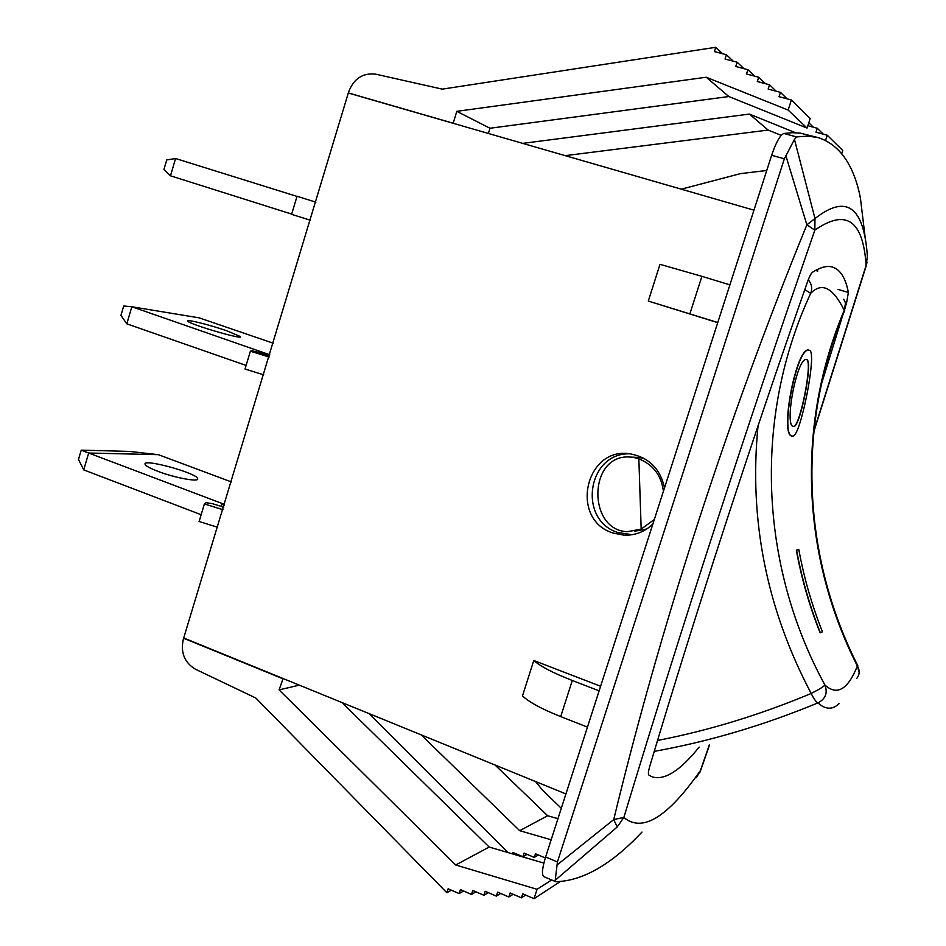 <?xml version="1.0" encoding="UTF-8"?>
<svg xmlns="http://www.w3.org/2000/svg" width="946" height="946" viewBox="0 0 946 946"><rect width="100%" height="100%" fill="white"/><g stroke="black" fill="none" stroke-linecap="round" stroke-linejoin="round"><path stroke-width="1.42" d="M646.709 529.027L634.837 531.191M638.952 457.45L644.533 458.656M804.774 289.606L810.687 293.331C821.861 281.884 833.036 287.549 844.222 310.323L845.464 303.43M859.145 672.511L857.372 666.008C847.841 689.634 837.021 695.972 824.924 685.022C823.765 686.607 819.177 689.421 811.183 693.465C813.785 698.787 816.043 701.932 817.959 702.89C825.574 709.784 832.728 709.938 839.433 703.363M843.666 299.232C846.02 302.673 846.209 306.362 844.222 310.323C796.532 423.666 800.777 554.309 857.372 666.008C859.879 670.383 859.725 674.451 856.899 678.235L856.84 678.317M758.053 425.724C748.759 519.449 766.461 608.704 811.183 693.465C760.288 714.762 709.074 730.442 657.517 740.482M654.23 751.384C709.122 741.498 763.694 725.334 817.959 702.89C825.551 698.94 827.88 692.98 824.924 685.022C758.917 564.159 753.607 416.275 810.687 293.331C812.555 288.4 811.739 283.883 808.262 279.78M817.758 271.029L815.44 270.461M641.175 529.098L627.553 531.676C588.14 530.777 587.915 457.095 627.304 456.93L632.673 457.19L638.846 458.845L641.175 529.098L654.313 519.52M663.418 491.258C661.36 475.436 653.166 464.628 638.846 458.845M269.113 357.032L250.394 351.191L245.026 369.011L263.733 374.841M269.787 354.785L131.837 306.764L126.799 323.828L246.102 365.44M250.394 351.191L251.802 350.753L258.116 352.231L269.492 355.779M126.799 323.828L120.922 315.408L123.701 306.007L131.837 306.764L199.192 317.856L273.276 343.232M226.78 330.781L240.355 336.54C244.352 340.418 188.857 324.159 187.734 321.096C185.546 318.826 209.752 324.868 226.78 330.781M267.292 353.922L266.973 354.998M315.881 202.172L297.044 196.271L291.605 214.34L310.43 220.241M296.997 196.401L175.578 158.514L170.481 175.802L291.675 214.092M170.481 175.802L163.93 169.476L166.744 159.945L175.578 158.514M222.996 509.717L204.395 503.934L206.051 502.681L212.46 503.698L223.753 507.198M224.356 505.199L221.908 504.265L224.036 504.206L88.676 453.028L158.372 454.683L231.392 481.928M157.935 471.345C150.083 468.329 145.802 465.988 145.081 464.297C142.373 458.089 197.158 473.095 197.655 478.652C199.594 482.389 175.034 477.931 157.935 471.345M158.372 454.683L129.425 451.408L81.226 450.154L78.483 459.425L83.709 469.866L201.155 514.719M204.395 503.934L199.109 521.506L217.686 527.277M83.709 469.866L88.676 453.028L81.226 450.154M221.258 506.429L221.908 504.265M348.672 91.797C353.875 78.53 362.909 72.653 375.751 74.19L442.302 89.137L715.732 47.3L714.372 51.581L726.41 54.738L725.038 59.019L737.123 62.2L735.752 66.492L747.896 69.697L746.512 74.001L758.704 77.217L757.32 81.533L769.547 84.773L768.164 89.09L780.45 92.353L779.055 96.681L791.388 99.98L788.124 110.079L706.213 77.229L456.823 111.332L453.169 123.217L348.329 92.933L348.672 91.797M451.36 890.198L446.867 892.752L255.834 698.042L195.455 669.224C184.494 662.638 180.45 652.669 183.299 639.33L348.329 92.933M795.456 132.712L749.386 114.076L522.689 143.378M807.849 125.7L817.249 128.254L815.984 132.168L827.242 135.231L825.574 140.375M543.867 863.095L489.188 847.048L341.932 702.535M508.179 852.618L369.023 713.591M545.31 857.939L535.46 853.777L534.289 857.407L524.084 853.103L522.925 856.721L512.756 852.417L512.294 853.836M421.147 734.865L519.709 830.694L551.151 839.776M699.153 747.092C680.162 770.789 664.482 780.698 652.113 776.843L648.826 775.034C648.034 774.147 648.329 771.25 649.748 766.331C696.895 608.846 749.48 447.304 807.541 281.731C809.421 276.539 811.112 273.359 812.602 272.176C820.501 267.15 827.159 265.448 832.586 267.103C840.403 269.693 845.665 278.148 848.373 292.48L838.073 289.393M629.681 453.82C587.241 452.661 577.509 520.253 617.986 532.539L632.153 534.715M845.156 302.152L846.635 302.602L848.373 292.48M641.979 832.066C611.66 864.337 582.996 880.88 555.988 881.696L555.219 880.265L557.419 861.96L784.352 158.81L794.451 139.393L796.532 136.922L807.979 136.094L818.266 137.619L800.257 133.126L792.381 132.688L783.903 133.469C780.178 134.935 776.098 142.196 771.64 155.274L545.617 856.981C542.141 868.333 541.55 874.884 543.832 876.635L555.692 881.672M617.253 826.946L623.863 817.439L613.718 819.579L617.253 826.946L555.219 880.265M709.571 744.786L700.832 769.949L696.374 777.707M785.771 155.381L806.855 224.817L814.837 230.15L814.991 218.55L806.855 224.817C726.493 421.549 659.859 628.842 613.718 819.579L556.638 865.318M818.266 137.619C838.724 144.371 852.476 163.019 859.512 193.552L860.541 199.133M794.451 139.393L814.991 218.55C846.398 193.895 863.864 206.465 867.387 256.248L866.122 265.388L867.104 262.219M860.399 197.939L865.649 241.585M846.635 302.602L845.7 305.676M842.969 314.604L821.353 384.348M561.297 808.286L542.602 790.3L535.625 781.573M681.262 189.176L740.529 173.626L766.733 170.481M753.962 210.166L348.814 93.157M599.125 690.852L572.295 680.481C553.41 673.126 540.568 666.457 533.769 660.497L600.604 686.264M717.718 322.657L648.294 301.053L717.766 322.515M729.898 284.852L701.908 276.35L689.882 313.836M572.295 680.481L560.718 716.595L587.442 727.119M701.908 276.35L660.001 264.324L648.294 301.053M560.718 716.595C541.904 709.11 529.169 702.216 522.488 695.913L533.769 660.497M565.921 793.942L184.198 638.16M652.835 524.096C644.711 531.806 635.156 535.507 624.171 535.2L613.008 533.024C568.972 519.508 585.456 445.601 630.781 453.962C649.074 457.628 660.32 468.92 664.518 487.84M488.373 133.469L489.981 128.254L728.834 96.539L807.08 128.065L810.19 118.463L791.388 99.98M463.611 891.002L459.153 893.592L448.132 888.791L446.867 892.752M475.921 891.818L471.486 894.431L460.418 889.618L459.153 893.592M488.278 892.634L483.879 895.271L472.764 890.446L471.486 894.431M500.682 893.462L496.331 896.122L485.156 891.286L483.879 895.271M513.158 894.277L508.842 896.985L497.62 892.125L496.331 896.122M525.68 895.105L521.412 897.837L510.131 892.977L508.842 896.985M560.138 881.648L534.041 898.7L522.7 893.828L521.412 897.837M551.648 879.957L537.068 889.311L534.041 898.7M489.188 847.048L455.7 864.987L537.068 889.311M299.326 685.141L279.094 689.906L455.7 864.987M283.079 678.519L279.094 689.906M489.981 128.254L456.823 111.332M565.188 155.652L768.14 130.075L749.386 114.076M728.834 96.539L706.213 77.229M768.14 130.075L781.183 135.373M807.08 128.065L788.124 110.079M841.739 153.701L842.78 150.497L827.242 135.231M823.316 134.155L817.249 128.254M787.072 98.822L780.45 92.353M813.406 127.213L808.806 122.755M776.228 91.242L769.547 84.773M765.42 83.674L758.704 77.217M754.66 76.153L747.896 69.697M743.934 68.656L737.123 62.2M733.256 61.183L726.41 54.738M722.602 53.745L715.732 47.3M183.63 638.254L282.558 678.625M557.951 818.668L547.639 815.736L495.03 765.007M547.639 815.736L519.709 830.694M538.369 855.007L534.289 857.407M527.028 854.344L522.925 856.721M515.736 853.682L514.388 854.451M820.324 632.732L820.099 632.827C809.374 605.83 801.451 578.243 796.319 550.064L796.567 550.028C801.688 578.195 809.61 605.759 820.324 632.732L822.452 631.822C811.798 605.002 803.923 577.604 798.826 549.602L796.567 550.028M796.319 550.064L798.826 549.602M792.535 436.047C778.724 438.01 796.591 344.415 809.185 350.233L809.291 350.268M793.528 426.386L793.576 426.386C799.961 427.426 813.063 360.793 806.583 359.646M806.761 359.693C813.371 360.473 800.221 427.438 793.812 426.41C783.454 428.242 797.206 355.613 806.666 359.669L806.761 359.693M809.516 350.327C817.391 351.545 800.576 436.863 792.902 436.059C778.936 438.826 796.709 344.498 809.421 350.304L809.516 350.327M557.419 861.96L545.617 856.981M771.64 155.274L784.352 158.81M796.532 136.922L783.903 133.469M709.346 744.833L700.418 770.541C667.734 817.344 642.228 832.965 623.863 817.439C681.404 627.423 745.07 431.66 814.837 230.15C846.031 208.38 863.119 220.122 866.122 265.388L813.95 430.667M857.916 665.949C801.286 554.096 797.005 423.997 844.731 310.359M639.035 457.45L632.685 457.19M815.783 270.284L817.841 270.946M197.442 479.397L197.655 478.652M699.756 772.586L700.655 770.47M866.347 265.377L813.856 431.624M629.055 534.703L624.171 535.2"/></g></svg>
